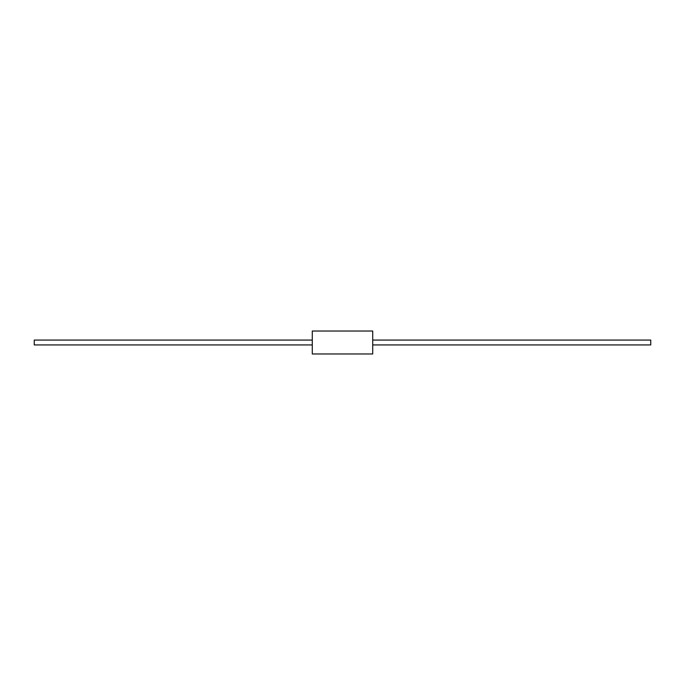 <?xml version="1.0" encoding="UTF-8"?>
<svg xmlns="http://www.w3.org/2000/svg" width="685" height="685" viewBox="0 0 685 685"><rect width="100%" height="100%" fill="white"/><g stroke="black" fill="none" stroke-linecap="round" stroke-linejoin="round"><path stroke-width="1.03" d="M312.283 342.5L312.283 353.974L372.717 353.974L372.717 331.026L312.283 331.026L312.283 342.5M312.283 340.077L34.25 340.077L34.25 344.923L312.283 344.923M372.717 340.077L650.75 340.077L650.75 344.923L372.717 344.923"/></g></svg>
